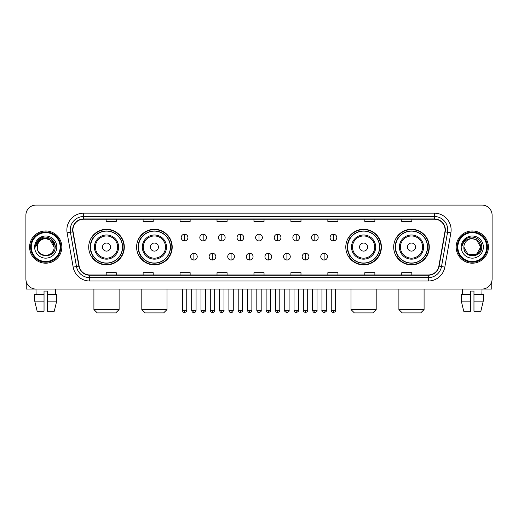 <?xml version="1.0" encoding="UTF-8"?>
<svg xmlns="http://www.w3.org/2000/svg" width="518" height="518" viewBox="0 0 518 518"><rect width="100%" height="100%" fill="white"/><g stroke="black" fill="none" stroke-linecap="round" stroke-linejoin="round"><path stroke-width="0.78" d="M393.686 247.08A17.8 17.8 0 0 0 411.486 264.879A17.8 17.8 0 0 0 429.292 247.08A17.8 17.8 0 0 0 411.486 229.273A17.8 17.8 0 0 0 393.686 247.08M345.791 247.08A17.8 17.8 0 0 0 363.591 264.879A17.8 17.8 0 0 0 381.397 247.08A17.8 17.8 0 0 0 363.591 229.273A17.8 17.8 0 0 0 345.791 247.08M136.603 247.08A17.8 17.8 0 0 0 154.409 264.879A17.8 17.8 0 0 0 172.209 247.08A17.8 17.8 0 0 0 154.409 229.273A17.8 17.8 0 0 0 136.603 247.08M88.707 247.08A17.8 17.8 0 0 0 106.514 264.879A17.8 17.8 0 0 0 124.314 247.08A17.8 17.8 0 0 0 106.514 229.273A17.8 17.8 0 0 0 88.707 247.08M92.981 256.145A16.291 16.291 0 0 1 92.981 238.008M140.877 256.145A16.291 16.291 0 0 1 140.877 238.008M350.058 256.145A16.291 16.291 0 0 1 350.058 238.008M397.954 256.145A16.291 16.291 0 0 1 397.954 238.008M25.9 215.171L25.9 278.982A10.075 10.075 0 0 0 35.975 289.063L482.025 289.063A10.075 10.075 0 0 0 492.1 278.982L492.1 215.171A10.075 10.075 0 0 0 482.025 205.089L35.975 205.089A10.075 10.075 0 0 0 25.9 215.171L25.9 278.982M29.597 247.08A16.123 16.123 0 0 0 45.72 263.196A16.123 16.123 0 0 0 61.836 247.08A16.123 16.123 0 0 0 45.72 230.957A16.123 16.123 0 0 0 29.597 247.08A16.123 16.123 0 0 0 45.72 263.196A16.123 16.123 0 0 0 61.836 247.08A16.123 16.123 0 0 0 45.72 230.957A16.123 16.123 0 0 0 29.597 247.08M456.164 247.08A16.123 16.123 0 0 0 472.28 263.196A16.123 16.123 0 0 0 488.403 247.08A16.123 16.123 0 0 0 472.28 230.957A16.123 16.123 0 0 0 456.164 247.08A16.123 16.123 0 0 0 472.28 263.196A16.123 16.123 0 0 0 488.403 247.08A16.123 16.123 0 0 0 472.28 230.957A16.123 16.123 0 0 0 456.164 247.08M72.921 229.947A10.748 10.748 0 0 1 83.67 219.198L434.33 219.198A10.748 10.748 0 0 1 444.917 231.811L438.875 266.071A10.748 10.748 0 0 1 428.289 274.954L89.711 274.954A10.748 10.748 0 0 1 79.124 266.071L73.083 231.811A10.748 10.748 0 0 1 72.921 229.947M72.656 229.947A11.014 11.014 0 0 0 72.824 231.857L78.865 266.116A11.014 11.014 0 0 0 89.711 275.22L428.289 275.22A11.014 11.014 0 0 0 439.135 266.116L445.176 231.857A11.014 11.014 0 0 0 434.33 218.933L83.67 218.933A11.014 11.014 0 0 0 72.656 229.947M67.133 232.86A16.796 16.796 0 0 1 83.67 213.151L434.33 213.151A16.796 16.796 0 0 1 450.867 232.86L444.826 267.12A16.796 16.796 0 0 1 428.289 281.002L89.711 281.002A16.796 16.796 0 0 1 73.174 267.12L67.133 232.86L70.442 232.278A13.436 13.436 0 0 1 83.67 216.511L434.33 216.511A13.436 13.436 0 0 1 447.558 232.278L441.517 266.537A13.436 13.436 0 0 1 428.289 277.642L89.711 277.642A13.436 13.436 0 0 1 76.483 266.537L70.442 232.278A13.436 13.436 0 0 1 70.234 229.947M482.025 205.089L35.975 205.089M36.124 294.438L35.975 289.063L482.025 289.063L481.876 294.438M492.1 278.982L492.1 215.171M439.135 266.116L441.517 266.537L447.558 232.278L450.867 232.86M253.962 219.198L253.962 221.471L264.038 221.471L264.038 219.198M217.016 219.198L217.016 221.471L227.091 221.471L227.091 219.198M180.07 219.198L180.07 221.471L190.145 221.471L190.145 219.198M143.123 219.198L143.123 221.471L153.198 221.471L153.198 219.198M106.177 219.198L106.177 221.471L116.252 221.471L116.252 219.198M290.909 219.198L290.909 221.471L300.984 221.471L300.984 219.198M327.855 219.198L327.855 221.471L337.93 221.471L337.93 219.198M364.801 219.198L364.801 221.471L374.877 221.471L374.877 219.198M401.748 219.198L401.748 221.471L411.823 221.471L411.823 219.198M264.038 274.954L264.038 272.682L253.962 272.682L253.962 274.954M227.091 274.954L227.091 272.682L217.016 272.682L217.016 274.954M190.145 274.954L190.145 272.682L180.07 272.682L180.07 274.954M153.198 274.954L153.198 272.682L143.123 272.682L143.123 274.954M116.252 274.954L116.252 272.682L106.177 272.682L106.177 274.954M300.984 274.954L300.984 272.682L290.909 272.682L290.909 274.954M337.93 274.954L337.93 272.682L327.855 272.682L327.855 274.954M374.877 274.954L374.877 272.682L364.801 272.682L364.801 274.954M411.823 274.954L411.823 272.682L401.748 272.682L401.748 274.954M26.237 281.565L26.237 289.063L65.197 289.063M34.758 294.438L34.758 301.152L37.147 311.227L34.758 301.152L34.758 294.438L44.036 294.438L44.036 291.077L47.397 291.077L47.397 294.438L56.676 294.438L56.676 301.152L54.286 311.227L56.676 301.152L47.397 301.152L47.397 294.438M55.458 289.063L55.309 294.438M44.036 294.438L44.036 311.227L37.147 311.227M34.758 301.152L44.036 301.152M54.286 311.227L47.397 311.227L47.397 301.152M60.159 247.08A14.446 14.446 0 0 0 45.72 232.634A14.446 14.446 0 0 0 31.274 247.08A14.446 14.446 0 0 0 45.72 261.519A14.446 14.446 0 0 0 60.159 247.08M60.833 247.08A15.113 15.113 0 0 0 45.72 231.96A15.113 15.113 0 0 0 30.601 247.08A15.113 15.113 0 0 0 45.72 262.192A15.113 15.113 0 0 0 60.833 247.08M54.112 247.08C53.613 241.977 50.816 239.174 45.72 238.681L49.916 239.802L54.112 247.08L49.916 239.802L45.72 238.681L49.916 239.802L54.112 247.08L49.916 239.802L45.72 238.681L49.916 239.802L54.112 247.08L49.916 239.802L45.72 238.681L49.916 239.802L54.112 247.08C54.63 257.906 36.804 257.906 37.322 247.08C36.571 258.728 55.568 258.469 55.173 247.08C55.795 239.076 45.319 233.994 39.277 239.148C37.173 240.909 35.936 243.143 35.574 245.856C37.16 240.851 40.54 238.461 45.72 238.681L49.916 239.802L54.112 247.08C54.63 257.906 36.804 257.906 37.322 247.08C36.804 257.906 54.63 257.906 54.112 247.08C54.63 257.906 36.804 257.906 37.322 247.08C36.804 257.906 54.63 257.906 54.112 247.08C54.63 257.906 36.804 257.906 37.322 247.08C36.804 257.906 54.63 257.906 54.112 247.08C54.63 257.906 36.804 257.906 37.322 247.08C36.804 257.906 54.63 257.906 54.112 247.08C54.63 257.906 36.804 257.906 37.322 247.08C36.804 257.906 54.63 257.906 54.112 247.08C54.63 257.906 36.804 257.906 37.322 247.08C36.804 257.906 54.63 257.906 54.112 247.08C54.63 257.906 36.804 257.906 37.322 247.08A8.398 8.398 0 0 1 45.72 238.681L49.916 239.802L54.112 247.08C54.448 253.593 46.07 257.925 40.954 253.995M34.635 247.08A11.085 11.085 0 0 0 45.72 258.158A11.085 11.085 0 0 0 56.799 247.08A11.085 11.085 0 0 0 45.72 235.994A11.085 11.085 0 0 0 34.635 247.08M39.277 239.148L36.797 242.094M36.726 242.223L40.611 238.228L50.822 238.228L55.931 247.08L50.822 238.228L40.611 238.228L35.502 247.08M36.648 242.379L36.869 241.971L36.648 242.379M115.747 312.911L97.274 312.911L93.913 309.55L119.108 309.55L115.747 312.911M110.541 247.08A4.027 4.027 0 0 0 106.514 243.046A4.027 4.027 0 0 0 102.48 247.08A4.027 4.027 0 0 0 106.514 251.107A4.027 4.027 0 0 0 110.541 247.08M118.603 247.08A12.089 12.089 0 0 0 106.514 234.984A12.089 12.089 0 0 0 94.418 247.08A12.089 12.089 0 0 0 106.514 259.168A12.089 12.089 0 0 0 118.603 247.08A12.089 12.089 0 0 1 106.514 259.168A12.089 12.089 0 0 1 94.418 247.08M122.468 247.08A15.954 15.954 0 0 0 106.514 231.125A15.954 15.954 0 0 0 90.559 247.08A15.954 15.954 0 0 0 106.514 263.027A15.954 15.954 0 0 0 122.468 247.08M123.977 247.08A17.463 17.463 0 0 1 91.582 256.145L93.201 256.145A16.103 16.103 0 0 0 117.165 259.149A16.103 16.103 0 0 0 117.165 235.004A16.103 16.103 0 0 0 93.201 238.008L91.582 238.008A17.463 17.463 0 0 1 123.977 247.08M163.643 312.911L145.169 312.911L141.809 309.55L167.003 309.55L163.643 312.911M158.437 247.08A4.027 4.027 0 0 0 154.409 243.046A4.027 4.027 0 0 0 150.375 247.08A4.027 4.027 0 0 0 154.409 251.107A4.027 4.027 0 0 0 158.437 247.08M166.498 247.08A12.089 12.089 0 0 0 154.409 234.984A12.089 12.089 0 0 0 142.314 247.08A12.089 12.089 0 0 0 154.409 259.168A12.089 12.089 0 0 0 166.498 247.08A12.089 12.089 0 0 1 154.409 259.168A12.089 12.089 0 0 1 142.314 247.08M170.364 247.08A15.954 15.954 0 0 0 154.409 231.125A15.954 15.954 0 0 0 138.455 247.08A15.954 15.954 0 0 0 154.409 263.027A15.954 15.954 0 0 0 170.364 247.08M171.872 247.08A17.463 17.463 0 0 1 139.478 256.145L141.097 256.145A16.103 16.103 0 0 0 165.061 259.149A16.103 16.103 0 0 0 165.061 235.004A16.103 16.103 0 0 0 141.097 238.008L139.478 238.008A17.463 17.463 0 0 1 171.872 247.08M372.83 312.911L354.357 312.911L350.997 309.55L376.191 309.55L372.83 312.911M367.625 247.08A4.027 4.027 0 0 0 363.591 243.046A4.027 4.027 0 0 0 359.563 247.08A4.027 4.027 0 0 0 363.591 251.107A4.027 4.027 0 0 0 367.625 247.08M375.686 247.08A12.089 12.089 0 0 0 363.591 234.984A12.089 12.089 0 0 0 351.502 247.08A12.089 12.089 0 0 0 363.591 259.168A12.089 12.089 0 0 0 375.686 247.08A12.089 12.089 0 0 1 363.591 259.168A12.089 12.089 0 0 1 351.502 247.08M379.545 247.08A15.954 15.954 0 0 0 363.591 231.125A15.954 15.954 0 0 0 347.636 247.08A15.954 15.954 0 0 0 363.591 263.027A15.954 15.954 0 0 0 379.545 247.08M381.06 247.08A17.463 17.463 0 0 1 348.666 256.145L350.285 256.145A16.103 16.103 0 0 0 374.249 259.149A16.103 16.103 0 0 0 374.249 235.004A16.103 16.103 0 0 0 350.285 238.008L348.666 238.008A17.463 17.463 0 0 1 381.06 247.08M420.726 312.911L402.253 312.911L398.892 309.55L424.087 309.55L420.726 312.911M415.52 247.08A4.027 4.027 0 0 0 411.486 243.046A4.027 4.027 0 0 0 407.459 247.08A4.027 4.027 0 0 0 411.486 251.107A4.027 4.027 0 0 0 415.52 247.08M423.582 247.08A12.089 12.089 0 0 0 411.486 234.984A12.089 12.089 0 0 0 399.397 247.08A12.089 12.089 0 0 0 411.486 259.168A12.089 12.089 0 0 0 423.582 247.08A12.089 12.089 0 0 1 411.486 259.168A12.089 12.089 0 0 1 399.397 247.08M427.441 247.08A15.954 15.954 0 0 0 411.486 231.125A15.954 15.954 0 0 0 395.532 247.08A15.954 15.954 0 0 0 411.486 263.027A15.954 15.954 0 0 0 427.441 247.08M428.956 247.08A17.463 17.463 0 0 1 396.561 256.145L398.18 256.145A16.103 16.103 0 0 0 422.144 259.149A16.103 16.103 0 0 0 422.144 235.004A16.103 16.103 0 0 0 398.18 238.008L396.561 238.008A17.463 17.463 0 0 1 428.956 247.08M184.57 234.214A3.361 3.361 0 0 0 181.209 237.568A3.361 3.361 0 0 0 184.57 240.928A3.361 3.361 0 0 0 187.93 237.568A3.361 3.361 0 0 0 184.57 234.214L184.57 240.928A3.361 3.361 0 0 0 187.93 237.568A3.361 3.361 0 0 0 184.57 234.214M203.179 234.214A3.361 3.361 0 0 0 199.819 237.568A3.361 3.361 0 0 0 203.179 240.928A3.361 3.361 0 0 0 206.533 237.568A3.361 3.361 0 0 0 203.179 234.214L203.179 240.928A3.361 3.361 0 0 0 206.533 237.568A3.361 3.361 0 0 0 203.179 234.214M221.782 234.214A3.361 3.361 0 0 0 218.428 237.568A3.361 3.361 0 0 0 221.782 240.928A3.361 3.361 0 0 0 225.142 237.568A3.361 3.361 0 0 0 221.782 234.214L221.782 240.928A3.361 3.361 0 0 0 225.142 237.568A3.361 3.361 0 0 0 221.782 234.214M240.391 234.214A3.361 3.361 0 0 0 237.03 237.568A3.361 3.361 0 0 0 240.391 240.928A3.361 3.361 0 0 0 243.751 237.568A3.361 3.361 0 0 0 240.391 234.214L240.391 240.928A3.361 3.361 0 0 0 243.751 237.568A3.361 3.361 0 0 0 240.391 234.214M259 234.214A3.361 3.361 0 0 0 255.639 237.568A3.361 3.361 0 0 0 259 240.928A3.361 3.361 0 0 0 262.361 237.568A3.361 3.361 0 0 0 259 234.214L259 240.928A3.361 3.361 0 0 0 262.361 237.568A3.361 3.361 0 0 0 259 234.214M277.609 234.214A3.361 3.361 0 0 0 274.249 237.568A3.361 3.361 0 0 0 277.609 240.928A3.361 3.361 0 0 0 280.97 237.568A3.361 3.361 0 0 0 277.609 234.214L277.609 240.928A3.361 3.361 0 0 0 280.97 237.568A3.361 3.361 0 0 0 277.609 234.214M296.218 234.214A3.361 3.361 0 0 0 292.858 237.568A3.361 3.361 0 0 0 296.218 240.928A3.361 3.361 0 0 0 299.572 237.568A3.361 3.361 0 0 0 296.218 234.214L296.218 240.928A3.361 3.361 0 0 0 299.572 237.568A3.361 3.361 0 0 0 296.218 234.214M314.821 234.214A3.361 3.361 0 0 0 311.467 237.568A3.361 3.361 0 0 0 314.821 240.928A3.361 3.361 0 0 0 318.181 237.568A3.361 3.361 0 0 0 314.821 234.214L314.821 240.928A3.361 3.361 0 0 0 318.181 237.568A3.361 3.361 0 0 0 314.821 234.214M333.43 234.214A3.361 3.361 0 0 0 330.07 237.568A3.361 3.361 0 0 0 333.43 240.928A3.361 3.361 0 0 0 336.791 237.568A3.361 3.361 0 0 0 333.43 234.214L333.43 240.928A3.361 3.361 0 0 0 336.791 237.568A3.361 3.361 0 0 0 333.43 234.214M193.874 253.289A3.361 3.361 0 0 0 190.514 256.65A3.361 3.361 0 0 0 193.874 260.01A3.361 3.361 0 0 0 197.235 256.65A3.361 3.361 0 0 0 193.874 253.289L193.874 260.01A3.361 3.361 0 0 0 197.235 256.65A3.361 3.361 0 0 0 193.874 253.289M212.484 253.289A3.361 3.361 0 0 0 209.123 256.65A3.361 3.361 0 0 0 212.484 260.01A3.361 3.361 0 0 0 215.838 256.65A3.361 3.361 0 0 0 212.484 253.289L212.484 260.01A3.361 3.361 0 0 0 215.838 256.65A3.361 3.361 0 0 0 212.484 253.289M231.086 253.289A3.361 3.361 0 0 0 227.732 256.65A3.361 3.361 0 0 0 231.086 260.01A3.361 3.361 0 0 0 234.447 256.65A3.361 3.361 0 0 0 231.086 253.289L231.086 260.01A3.361 3.361 0 0 0 234.447 256.65A3.361 3.361 0 0 0 231.086 253.289M249.695 253.289A3.361 3.361 0 0 0 246.335 256.65A3.361 3.361 0 0 0 249.695 260.01A3.361 3.361 0 0 0 253.056 256.65A3.361 3.361 0 0 0 249.695 253.289L249.695 260.01A3.361 3.361 0 0 0 253.056 256.65A3.361 3.361 0 0 0 249.695 253.289M268.305 253.289A3.361 3.361 0 0 0 264.944 256.65A3.361 3.361 0 0 0 268.305 260.01A3.361 3.361 0 0 0 271.665 256.65A3.361 3.361 0 0 0 268.305 253.289L268.305 260.01A3.361 3.361 0 0 0 271.665 256.65A3.361 3.361 0 0 0 268.305 253.289M286.914 253.289A3.361 3.361 0 0 0 283.553 256.65A3.361 3.361 0 0 0 286.914 260.01A3.361 3.361 0 0 0 290.268 256.65A3.361 3.361 0 0 0 286.914 253.289L286.914 260.01A3.361 3.361 0 0 0 290.268 256.65A3.361 3.361 0 0 0 286.914 253.289M305.516 253.289A3.361 3.361 0 0 0 302.162 256.65A3.361 3.361 0 0 0 305.516 260.01A3.361 3.361 0 0 0 308.877 256.65A3.361 3.361 0 0 0 305.516 253.289L305.516 260.01A3.361 3.361 0 0 0 308.877 256.65A3.361 3.361 0 0 0 305.516 253.289M324.126 253.289A3.361 3.361 0 0 0 320.765 256.65A3.361 3.361 0 0 0 324.126 260.01A3.361 3.361 0 0 0 327.486 256.65A3.361 3.361 0 0 0 324.126 253.289L324.126 260.01A3.361 3.361 0 0 0 327.486 256.65A3.361 3.361 0 0 0 324.126 253.289M491.763 281.565L491.763 289.063L452.803 289.063M461.324 294.438L461.324 301.152L463.714 311.227L461.324 301.152L461.324 294.438L470.603 294.438L470.603 291.077L473.964 291.077L473.964 294.438L483.242 294.438L483.242 301.152L480.853 311.227L483.242 301.152L473.964 301.152L473.964 294.438M470.603 294.438L470.603 311.227L463.714 311.227M461.324 301.152L470.603 301.152M480.853 311.227L473.964 311.227L473.964 301.152M462.542 289.063L462.691 294.438M486.726 247.08A14.446 14.446 0 0 0 472.28 232.634A14.446 14.446 0 0 0 457.841 247.08A14.446 14.446 0 0 0 472.28 261.519A14.446 14.446 0 0 0 486.726 247.08M487.399 247.08A15.113 15.113 0 0 0 472.28 231.96A15.113 15.113 0 0 0 457.167 247.08A15.113 15.113 0 0 0 472.28 262.192A15.113 15.113 0 0 0 487.399 247.08M472.28 238.681C477.382 239.174 480.18 241.977 480.678 247.08C481.196 257.906 463.37 257.906 463.888 247.08A8.398 8.398 0 0 1 472.28 238.681L476.482 239.802L480.678 247.08L476.482 239.802L472.28 238.681L476.482 239.802L480.678 247.08C481.196 257.906 463.37 257.906 463.888 247.08C463.137 258.728 482.135 258.469 481.74 247.08C482.362 239.076 471.885 233.994 465.844 239.148C463.74 240.909 462.503 243.143 462.14 245.856C463.727 240.851 467.106 238.461 472.28 238.681L476.482 239.802L480.678 247.08C481.196 257.906 463.37 257.906 463.888 247.08C463.37 257.906 481.196 257.906 480.678 247.08L476.482 254.351L468.084 254.351L463.888 247.08C463.37 257.906 481.196 257.906 480.678 247.08L476.482 254.351L480.678 247.08L476.482 254.351L468.084 254.351M480.678 247.08C481.196 257.906 463.37 257.906 463.888 247.08C463.37 257.906 481.196 257.906 480.678 247.08C481.196 257.906 463.37 257.906 463.888 247.08C463.37 257.906 481.196 257.906 480.678 247.08C481.015 253.593 472.636 257.925 467.521 253.995M461.201 247.08A11.085 11.085 0 0 0 472.28 258.158A11.085 11.085 0 0 0 483.365 247.08A11.085 11.085 0 0 0 472.28 235.994A11.085 11.085 0 0 0 461.201 247.08M465.844 239.148L463.364 242.094M463.215 242.379L463.435 241.971M434.33 213.151L434.33 218.933M70.442 232.278L72.824 231.857M89.711 281.002L89.711 275.22M428.289 275.22L428.289 281.002M73.174 267.12L78.865 266.116M445.176 231.857L447.558 232.278M83.67 213.151L83.67 218.933M441.517 266.537L444.826 267.12M117.618 247.08A11.111 11.111 0 0 0 106.514 235.968A11.111 11.111 0 0 0 95.403 247.08A11.111 11.111 0 0 0 106.514 258.184A11.111 11.111 0 0 0 117.618 247.08M165.514 247.08A11.111 11.111 0 0 0 154.409 235.968A11.111 11.111 0 0 0 143.298 247.08A11.111 11.111 0 0 0 154.409 258.184A11.111 11.111 0 0 0 165.514 247.08M374.702 247.08A11.111 11.111 0 0 0 363.591 235.968A11.111 11.111 0 0 0 352.486 247.08A11.111 11.111 0 0 0 363.591 258.184A11.111 11.111 0 0 0 374.702 247.08M422.597 247.08A11.111 11.111 0 0 0 411.486 235.968A11.111 11.111 0 0 0 400.382 247.08A11.111 11.111 0 0 0 411.486 258.184A11.111 11.111 0 0 0 422.597 247.08M184.57 310.392L182.388 310.392C182.77 311.946 183.495 312.671 184.57 312.574L184.57 310.392L186.752 310.392L186.752 289.063M203.179 310.392L200.99 310.392C201.373 311.946 202.104 312.671 203.179 312.574L203.179 310.392L205.361 310.392L205.361 289.063M221.782 310.392L219.6 310.392C219.982 311.946 220.713 312.671 221.782 312.574L221.782 310.392L223.97 310.392L223.97 289.063M240.391 310.392L238.209 310.392C238.591 311.946 239.316 312.671 240.391 312.574L240.391 310.392L242.573 310.392L242.573 289.063M259 310.392L256.818 310.392C257.2 311.946 257.925 312.671 259 312.574L259 310.392L261.182 310.392L261.182 289.063M277.609 310.392L275.427 310.392C275.803 311.946 276.534 312.671 277.609 312.574L277.609 310.392L279.791 310.392L279.791 289.063M296.218 310.392L294.03 310.392C294.412 311.946 295.143 312.671 296.218 312.574L296.218 310.392L298.4 310.392L298.4 289.063M314.821 310.392L312.639 310.392C313.021 311.946 313.746 312.671 314.821 312.574L314.821 310.392L317.01 310.392L317.01 289.063M333.43 310.392L331.248 310.392C331.63 311.946 332.355 312.671 333.43 312.574L333.43 310.392L335.612 310.392L335.612 289.063M193.874 310.392L191.692 310.392C192.068 311.946 192.8 312.671 193.874 312.574L193.874 310.392L196.057 310.392L196.057 289.063M212.484 310.392L210.295 310.392C210.677 311.946 211.409 312.671 212.484 312.574L212.484 310.392L214.666 310.392L214.666 289.063M231.086 310.392L228.904 310.392C229.286 311.946 230.011 312.671 231.086 312.574L231.086 310.392L233.275 310.392L233.275 289.063M249.695 310.392L247.513 310.392C247.895 311.946 248.621 312.671 249.695 312.574L249.695 310.392L251.877 310.392L251.877 289.063M268.305 310.392L266.123 310.392C265.676 311.085 266.407 311.817 268.305 312.574L268.305 310.392L270.487 310.392L270.487 289.063M286.914 310.392L284.725 310.392C284.285 311.085 285.01 311.817 286.914 312.574L286.914 310.392L289.096 310.392L289.096 289.063M305.516 310.392L303.334 310.392C302.894 311.085 303.619 311.817 305.516 312.574L305.516 310.392L307.705 310.392L307.705 289.063M324.126 310.392L321.943 310.392C321.503 311.085 322.228 311.817 324.126 312.574L324.126 310.392L326.308 310.392L326.308 289.063M119.108 289.063L119.108 309.55M93.913 289.063L93.913 309.55M167.003 289.063L167.003 309.55M141.809 289.063L141.809 309.55M376.191 289.063L376.191 309.55M350.997 289.063L350.997 309.55M424.087 289.063L424.087 309.55M398.892 289.063L398.892 309.55M182.388 310.392L182.388 289.063M186.752 310.392C187.192 311.085 186.467 311.817 184.57 312.574M200.99 310.392L200.99 289.063M205.361 310.392C205.801 311.085 205.076 311.817 203.179 312.574M219.6 310.392L219.6 289.063M223.97 310.392C224.411 311.085 223.685 311.817 221.782 312.574M238.209 310.392L238.209 289.063M242.573 310.392C243.02 311.085 242.288 311.817 240.391 312.574M256.818 310.392L256.818 289.063M261.182 310.392C261.629 311.085 260.897 311.817 259 312.574M275.427 310.392L275.427 289.063M279.791 310.392C280.232 311.085 279.506 311.817 277.609 312.574M294.03 310.392L294.03 289.063M298.4 310.392C298.841 311.085 298.115 311.817 296.218 312.574M312.639 310.392L312.639 289.063M317.01 310.392C317.45 311.085 316.725 311.817 314.821 312.574M331.248 310.392L331.248 289.063M335.612 310.392C336.059 311.085 335.327 311.817 333.43 312.574M191.692 310.392L191.692 289.063M196.057 310.392C195.674 311.946 194.949 312.671 193.874 312.574M210.295 310.392L210.295 289.063M214.666 310.392C214.284 311.946 213.552 312.671 212.484 312.574M228.904 310.392L228.904 289.063M233.275 310.392C232.893 311.946 232.161 312.671 231.086 312.574M247.513 310.392L247.513 289.063M251.877 310.392C251.495 311.946 250.77 312.671 249.695 312.574M266.123 310.392L266.123 289.063M270.487 310.392C270.927 311.085 270.202 311.817 268.305 312.574M284.725 310.392L284.725 289.063M289.096 310.392C289.536 311.085 288.811 311.817 286.914 312.574M303.334 310.392L303.334 289.063M307.705 310.392C308.145 311.085 307.42 311.817 305.516 312.574M321.943 310.392L321.943 289.063M326.308 310.392C326.754 311.085 326.023 311.817 324.126 312.574"/></g></svg>
